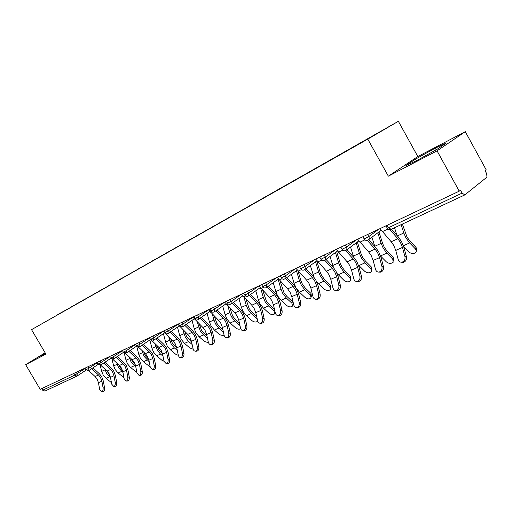 <?xml version="1.0" encoding="UTF-8"?>
<svg xmlns="http://www.w3.org/2000/svg" width="513" height="513" viewBox="0 0 513 513"><rect width="100%" height="100%" fill="white"/><g stroke="black" fill="none" stroke-linecap="round" stroke-linejoin="round"><path stroke-width="0.77" d="M398.364 121.292L31.537 329.66L367.783 139.119L398.364 121.292L417.819 156.542L388.347 176.177L437.063 150.86L465.297 131.674L417.819 156.542M465.297 131.674L486.241 169.938L485.118 170.816L486.651 173.612L486.965 177.126L464.836 194.882L462.098 193.119L460.488 190.195L459.244 191.169L437.063 150.86M57.738 314.738L64.112 311.135M57.687 314.584L71.685 306.812M76.065 304.363L71.602 306.665M76.097 304.145L83.1 300.349M87.697 297.745L83.016 300.195M87.723 297.553L94.886 293.673M99.702 290.935L94.79 293.519M99.727 290.743L107.05 286.786M112.103 283.907L106.954 286.62M112.129 283.715L119.625 279.668M124.928 276.642L119.529 279.489M124.954 276.443L132.623 272.307M138.189 269.12L132.521 272.121M138.215 268.921L146.07 264.689M151.912 261.341L145.961 264.503M151.938 261.143L159.985 256.801M166.129 253.287L159.876 256.609M166.148 253.082L174.394 248.632M180.852 244.945L174.285 248.439M180.871 244.733L189.329 240.167M196.12 236.288L189.214 239.975M196.139 236.076L204.809 231.395M211.965 227.31L204.7 231.196M211.978 227.092L220.879 222.289M228.407 217.993L220.763 222.084M228.42 217.769L237.564 212.831M245.496 208.323L237.448 212.626M245.509 208.086L254.903 203.007M263.259 198.262L254.781 202.795M263.272 198.012L272.929 192.785M281.746 187.79L284.144 186.142L272.807 192.574M281.752 187.527L291.679 182.128M300.996 176.882L303.375 175.241L291.57 181.929M301.003 176.613L311.224 171.047M321.061 165.507L323.414 163.871L311.115 170.848M321.067 165.237L331.597 159.505M341.998 153.643L344.319 152.021L331.481 159.299M341.998 153.374L352.854 147.455M363.852 141.222L352.739 147.25M363.845 140.979L64.087 311.128M45.125 352.784L25.65 364.666L40.194 389.335L459.244 191.169M76.847 376.157L44.907 391.079L42.656 390.226L41.707 388.623M25.65 364.666L45.913 354.137L31.537 329.66M388.347 176.177L367.783 139.119M416.453 160.761L437.108 149.277L446.361 143.012L435.236 148.142L415.402 159.19L405.892 165.545L416.453 160.761M45.272 353.04L40.437 355.99L41.745 355.778L45.612 353.611M416.312 160.832L415.402 159.19M436.153 149.802L435.236 148.142M380.024 228.631L391.182 241.758L393.695 245.342L395.76 250.402L398.191 259.424C398.832 261.367 400.025 262.303 401.782 262.233C404.315 261.489 405.366 259.572 404.924 256.494L402.461 247.42L400.377 242.328L397.857 238.718L389.912 229.664M391.47 229.176L398.466 237.16L401.467 241.463L403.949 247.529L406.411 256.59C406.854 259.668 405.802 261.572 403.269 262.323L402.25 262.265M403.705 246.682L408.848 251.966C411.477 253.941 413.85 254.05 415.972 252.3L416.421 250.947L415.53 249.042L415.979 247.362L410.086 241.27L407.014 237.057L402.378 224.085M401.134 224.662L403.808 232.979L405.943 237.904L409.624 242.938L415.53 249.042M415.979 247.362L416.851 249.029L416.402 250.703M394.523 227.753L396.991 235.48M357.644 239.218L368.687 251.998L371.162 255.493L373.169 260.457L375.49 269.306C376.106 271.23 377.26 272.153 378.947 272.089C381.358 271.364 382.358 269.505 381.935 266.504L379.582 257.597L377.562 252.614L375.074 249.094L367.321 240.398M368.674 239.661L375.702 247.548L378.665 251.748L381.082 257.693L383.429 266.58C383.852 269.575 382.858 271.428 380.447 272.153L379.549 272.114M336.214 249.35L347.141 261.81L349.577 265.221L351.533 270.082L353.752 278.771C354.348 280.662 355.464 281.579 357.093 281.515C359.382 280.816 360.331 279.008 359.927 276.084L357.676 267.344L355.708 262.457L353.258 259.02L345.621 250.594M346.884 249.741L353.912 257.5L356.836 261.592L359.183 267.42L361.428 276.141C361.832 279.059 360.889 280.868 358.593 281.566L357.798 281.541M315.681 259.059L326.486 271.21L328.897 274.545L330.795 279.303L332.924 287.838C333.495 289.71 334.572 290.614 336.137 290.557C338.324 289.877 339.228 288.114 338.843 285.26L336.688 276.687L334.771 271.896L332.353 268.536L324.78 260.309M326.018 259.405L333.027 267.029L335.912 271.031L338.195 276.738L340.35 285.299C340.735 288.152 339.83 289.909 337.644 290.589L336.938 290.57M295.988 268.376L306.671 280.226L309.05 283.484L310.904 288.159L312.936 296.533C313.494 298.386 314.527 299.284 316.04 299.226C318.131 298.566 318.99 296.847 318.618 294.064L316.559 285.638L314.687 280.944L312.308 277.668L304.754 269.588M306.005 268.684L312.994 276.174L315.841 280.085L318.066 285.683L320.125 294.09C320.497 296.867 319.637 298.585 317.553 299.246L316.919 299.233M277.078 277.315L287.652 288.89L289.992 292.077L291.801 296.655L293.75 304.889C294.289 306.716 295.289 307.601 296.751 307.55C298.739 306.909 299.56 305.235 299.207 302.51L297.232 294.238L295.411 289.633L293.058 286.427L285.542 278.495M286.805 277.597L293.763 284.952L296.572 288.774L298.739 294.263L300.714 302.523C301.073 305.241 300.252 306.915 298.258 307.55L297.694 307.55M380.588 256.07L386.308 261.835C388.88 263.746 391.175 263.874 393.195 262.226L392.714 259.033L393.189 257.372L387.347 251.447L384.308 247.337L382.563 243.303L378.972 231.94M377.812 232.812L381.133 243.361L383.217 248.183L386.853 253.101L392.714 259.033M393.189 257.372L393.612 260.771M371.931 237.218L374.894 246.644M358.44 265.074L364.717 271.294C367.225 273.147 369.443 273.294 371.374 271.73L370.854 268.607L371.354 266.965L365.557 261.194L362.556 257.186L360.857 253.236L357.369 241.995M356.182 242.867L359.421 253.313L361.453 258.033L365.044 262.829L370.854 268.607M371.354 266.965L371.778 270.409M350.533 247.042L353.733 257.295M337.163 273.615L344.005 280.361C346.455 282.163 348.603 282.323 350.45 280.842L349.892 277.783L350.417 276.167L344.665 270.543L341.703 266.625L340.048 262.759L336.656 251.639M335.457 252.511L338.606 262.848L340.587 267.478L344.133 272.159L349.892 277.783M350.417 276.167L350.834 279.643M330.019 256.487L333.469 267.529M316.636 281.637L324.126 289.069C326.518 290.82 328.596 290.986 330.366 289.582L329.776 286.594L330.321 284.997L324.62 279.521L321.696 275.686L320.074 271.896L316.777 260.905M315.566 261.777L318.631 271.999L320.567 276.533L324.062 281.111L329.776 286.594M330.321 284.997L330.738 288.492M310.333 265.561L314.136 277.514M291.422 274.288L294.058 283.253L295.93 287.684L299.374 292.128L305.023 297.437C307.364 299.13 309.384 299.316 311.077 297.982L310.455 295.058L311.019 293.474L305.363 288.133L302.478 284.394L300.894 280.669L298.053 271.037M296.469 270.684L299.451 280.784L301.336 285.234L304.793 289.71L310.455 295.058M311.019 293.474L311.429 296.989M247.561 291.275L248.613 293.122L258.918 285.914L269.37 297.213L271.678 300.329L273.442 304.825L275.314 312.911C275.834 314.719 276.802 315.591 278.213 315.546C280.117 314.924 280.9 313.289 280.56 310.628L278.662 302.503L276.892 297.982L274.57 294.84L267.087 287.056M268.357 286.158L275.289 293.385L278.052 297.123L280.175 302.516L282.067 310.628C282.406 313.283 281.624 314.918 279.72 315.533L279.213 315.54M273.249 282.695L275.827 291.602L277.661 295.95L281.06 300.297L286.658 305.479C288.947 307.127 290.909 307.319 292.532 306.049L291.884 303.189L292.461 301.631L286.857 296.418L284.003 292.756L280.085 280.938M278.11 279.245L281.015 289.229L282.862 293.596L286.273 297.976L291.884 303.189M292.461 301.631L293.212 302.606M293.442 303.587L292.872 305.145M241.45 294.167L251.787 305.216L254.07 308.262L255.788 312.68L257.59 320.625C258.09 322.408 259.02 323.28 260.386 323.235C262.207 322.632 262.957 321.035 262.63 318.432L260.809 310.442L259.078 306.005L256.789 302.933L249.35 295.289M250.626 294.398L257.526 301.49L260.251 305.152L262.316 310.442L264.137 318.419C264.464 321.016 263.714 322.613 261.893 323.209L261.438 323.216M274.493 309.371L269.056 304.382L266.241 300.804L262.765 290.358M260.649 288.152L263.278 297.354L265.086 301.638L268.453 305.921L274.013 311.013L274.551 309.615M255.769 290.788L258.289 299.637L260.085 303.901L263.438 308.159L268.985 313.219C271.23 314.822 273.134 315.027 274.692 313.815L274.013 311.013M224.643 302.112L234.864 312.917L237.121 315.905L238.801 320.24L240.526 328.051C241.014 329.814 241.912 330.673 243.233 330.629C244.977 330.051 245.695 328.487 245.381 325.941L243.637 318.086L241.944 313.732L239.68 310.724L232.293 303.215M233.569 302.324L240.43 309.294L243.124 312.879L245.137 318.073L246.888 325.915C247.202 328.461 246.484 330.019 244.739 330.596L244.329 330.609M256.609 316.29L251.915 312.051L249.132 308.544L246.054 299.342M243.964 297.2L246.208 305.171L247.978 309.384L251.306 313.578L256.814 318.547L257.007 318.06M238.936 298.585L241.405 307.37L243.162 311.558L246.477 315.732L251.973 320.67C254.172 322.235 256.019 322.44 257.52 321.292L257.693 321.016M257.212 318.958L256.814 318.547M208.458 309.769L218.57 320.33L220.795 323.261L222.437 327.518L224.098 335.207C224.566 336.945 225.438 337.798 226.714 337.753C228.388 337.188 229.074 335.662 228.772 333.168L227.092 325.447L225.444 321.164L223.213 318.22L215.864 310.852M217.146 309.961L223.963 316.81L226.624 320.324L228.593 325.422L230.273 333.136C230.574 335.624 229.888 337.15 228.214 337.714L227.849 337.721M239.411 323.01L235.409 319.445L232.658 316.008L229.927 307.915M227.855 305.819L229.766 312.706L231.498 316.835L234.787 320.946L239.975 325.569M222.725 306.101L225.136 314.822L226.855 318.939L230.132 323.023L235.576 327.852C237.481 329.25 239.199 329.545 240.732 328.73M192.862 317.143L202.866 327.48L205.059 330.353L206.662 334.534L208.445 342.742L209.432 344.204L210.792 344.621C212.401 344.069 213.062 342.575 212.773 340.138L211.157 332.539L209.541 328.333L207.335 325.447L200.044 318.207M201.327 317.323L208.098 324.049L210.728 327.493L212.651 332.507L214.267 340.093C214.556 342.53 213.902 344.024 212.292 344.569L211.959 344.582M222.873 329.538L219.493 326.563L216.781 323.196L214.351 316.111M212.305 314.065L213.921 319.965L215.614 324.024L218.859 328.051L223.418 332.052M207.092 313.36L209.451 322.01L211.138 326.05L214.37 330.051L219.763 334.771L224.309 335.919M177.825 324.254L187.72 334.373L189.887 337.188L191.452 341.305L193.286 349.674L194.126 350.828L195.447 351.238C196.986 350.706 197.62 349.244 197.338 346.852L195.786 339.375L194.209 335.245L192.035 332.411L184.789 325.306M186.078 324.421L192.805 331.032L195.395 334.405L197.281 339.337L198.832 346.801C199.115 349.186 198.48 350.648 196.934 351.181L196.633 351.193M206.944 335.874L204.142 333.437L201.462 330.135L199.307 323.959M197.281 321.959L200.288 330.956L203.501 334.906L207.47 338.349M192.016 320.368L194.324 328.942L195.972 332.911L199.166 336.836L204.507 341.453L208.438 342.722M163.314 331.116L173.099 341.03L175.241 343.787L176.773 347.833L178.428 355.785L179.358 357.215L180.634 357.625C182.115 357.106 182.724 355.676 182.455 353.329L180.954 345.974L179.409 341.908L177.267 339.138L170.072 332.148M171.361 331.276L178.043 337.766L180.602 341.081L182.442 345.922L183.943 353.271C184.212 355.612 183.603 357.042 182.121 357.561L181.846 357.574M191.606 342.024L186.674 336.829L184.763 331.488M182.756 329.526L185.501 337.65L188.675 341.517L192.106 344.46M177.46 327.134L179.717 335.63L181.333 339.535L184.494 343.383L189.784 347.904L193.106 349.193M151.675 340.446L158.985 347.455L161.095 350.161L162.602 354.143L164.032 361.351L166.327 363.794C167.757 363.287 168.341 361.883 168.084 359.587L166.642 352.341L165.128 348.346L163.006 345.627L155.869 338.76M157.158 337.894L163.788 344.274L166.315 347.519L168.123 352.284L169.566 359.517C169.822 361.812 169.239 363.217 167.809 363.723L167.559 363.73M150.264 338.997L149.309 337.74M176.805 348L172.394 343.3L170.701 338.708M168.719 336.785L171.22 344.114L174.356 347.91L177.293 350.398M163.403 333.674L165.609 342.094L167.193 345.935L170.316 349.712L175.555 354.137L178.306 355.362M138.388 347.057L145.346 353.662L147.436 356.323L148.905 360.235L150.283 367.334L152.515 369.751C153.887 369.257 154.451 367.885 154.201 365.628L152.81 358.497L151.329 354.566L149.232 351.892L142.152 345.153M143.441 344.287L150.02 350.559L152.515 353.746L154.285 358.433L155.676 365.551C155.926 367.808 155.362 369.18 153.99 369.674L153.759 369.687M162.525 353.79L158.594 349.545L157.1 345.647M155.131 343.761L157.42 350.353L160.518 354.079L162.999 356.163M149.815 340.004L151.97 348.34L153.528 352.117L156.612 355.823L161.8 360.158L164.013 361.267M125.409 353.316L132.162 359.664L134.22 362.274L135.663 366.128L136.997 373.118L139.158 375.51C140.479 375.035 141.024 373.682 140.78 371.47L139.44 364.448L137.991 360.581L135.919 357.952L128.891 351.328M130.18 350.462L136.714 356.631L139.177 359.76L140.908 364.377L142.248 371.386C142.492 373.599 141.947 374.945 140.626 375.426L140.415 375.439M148.712 359.401L145.25 355.592L143.929 352.316M141.986 350.469L144.076 356.394L149.2 361.761M136.676 346.121L138.786 354.38L140.312 358.1L143.358 361.736L150.206 366.936M112.802 359.312L119.407 365.474L121.44 368.033L122.857 371.822L124.14 378.716L126.236 381.082C127.513 380.614 128.038 379.293 127.801 377.119L126.506 370.2L125.082 366.391L123.043 363.82L116.073 357.298M117.362 356.445L123.838 362.511L126.275 365.583L127.968 370.123L129.263 377.029C129.5 379.203 128.975 380.524 127.699 380.992L127.506 380.999M135.342 364.833L132.335 361.434L131.187 358.747M129.25 356.926L131.168 362.236L135.868 367.199M124.217 353.047L126.025 360.222L127.519 363.884L130.533 367.455L136.849 372.374M100.554 365.076L107.063 371.091L109.07 373.611L110.455 377.344L111.699 384.128L113.732 386.475C114.97 386.02 115.47 384.718 115.245 382.583L113.995 375.766L112.597 372.021L110.584 369.488L103.671 363.082M104.953 362.229L111.379 368.193L113.783 371.213L115.444 375.683L116.701 382.493C116.926 384.622 116.419 385.917 115.188 386.372L115.015 386.385M122.389 370.085L119.843 367.096L118.875 364.974M116.919 363.146L118.67 367.892L122.979 372.483M112.039 359.344L113.674 365.884L115.143 369.488L118.118 372.996L123.928 377.594M88.678 370.636L95.11 376.536L97.092 379.004L98.451 382.685L99.65 389.373L101.632 391.695C102.818 391.246 103.305 389.976 103.087 387.879L101.875 381.159L100.51 377.465L98.515 374.977L91.66 368.68M92.943 367.834L99.317 373.701L101.696 376.67L103.325 381.069L104.537 387.777C104.755 389.874 104.267 391.143 103.075 391.592L102.914 391.599M109.827 375.15L106.98 371.014M104.96 369.148L106.569 373.368L110.507 377.619M100.182 365.179L101.709 371.361L103.151 374.913L106.095 378.363L111.424 382.608M387.084 225.297L388.444 227.734L462.098 193.119M385.968 225.823L387.283 228.189L388.444 227.734L391.175 229.292M42.656 390.226L74.622 375.208L73.635 373.522M76.931 376.119L74.622 375.208L85.171 368.501M367.629 234.492L368.802 236.596L378.6 229.305M464.643 194.991L391.053 229.375C389.514 229.965 388.258 229.574 387.283 228.189L387.206 228.048M368.02 240.116L368.174 240.033C369.283 239.225 369.495 238.077 368.802 236.596L364.14 238.904M345.435 244.99L346.583 247.048L356.522 239.744M324.184 255.038L325.319 257.045L335.374 249.748M303.824 264.67L304.934 266.632L315.091 259.341M284.305 273.897L285.395 275.821L295.635 268.543M265.561 282.759L266.632 284.644L276.943 277.379M230.254 299.457L231.292 301.266L241.476 294.206M213.607 307.332L214.62 309.108L224.681 302.176M197.576 314.911L198.576 316.656L208.515 309.852M182.128 322.215L183.109 323.927L192.933 317.246M167.238 329.263L168.206 330.936L177.908 324.376M152.868 336.053L153.823 337.701L163.41 331.251M138.997 342.613L139.934 344.229L149.411 337.887M125.595 348.949L126.519 350.539L135.798 344.358M112.648 355.073L113.559 356.638L122.498 350.706M100.125 360.998L101.023 362.531L109.641 356.836M88.005 366.731L88.89 368.238L97.207 362.768M76.27 372.278L77.142 373.759L77.117 376.016M345.865 250.459L346.955 248.972L346.583 247.048L342.075 249.292M324.658 260.367L325.697 258.93L325.319 257.045L320.952 259.232M304.337 269.864L305.318 268.466L304.934 266.632L300.714 268.761M284.85 278.969L285.395 275.821L281.297 277.899M266.138 287.71L266.632 284.644L262.656 286.671M248.164 296.104L248.613 293.122L244.752 295.097M230.888 304.177L231.292 301.266L227.535 303.196M214.261 311.949L214.62 309.108L210.965 310.993M198.249 319.426L198.576 316.656L195.017 318.496M182.82 326.634L183.109 323.927L179.646 325.729M167.943 333.585L168.206 330.936L164.82 332.706M153.592 340.292L153.823 337.701L150.521 339.433M139.735 346.762L139.934 344.229L136.708 345.929M126.352 353.015L126.519 350.539L123.37 352.2M113.411 359.062L113.559 356.638L110.475 358.266M100.901 364.91L101.023 362.531L98.009 364.134M88.787 370.566L88.89 368.238L85.94 369.809M391.182 241.758L397.857 238.718M404.924 256.494L406.411 256.59M395.76 250.402L402.461 247.42M382.3 231.677L387.988 229.016M409.624 242.938L403.385 245.727M403.808 232.979L397.383 235.922M368.687 251.998L375.074 249.094M381.935 266.504L383.429 266.58M373.169 260.457L379.582 257.597M359.889 242.187L364.897 239.84M347.141 261.81L353.258 259.02M359.927 276.084L361.428 276.141M351.533 270.082L357.676 267.344M338.433 252.249L342.812 250.197M326.486 271.21L332.353 268.536M338.843 285.26L340.35 285.299M330.795 279.303L336.688 276.687M317.868 261.893L321.67 260.11M306.671 280.226L312.308 277.668M318.618 294.064L320.125 294.09M310.904 288.159L316.559 285.638M298.143 271.14L301.407 269.614M287.652 288.89L293.058 286.427M299.207 302.51L300.714 302.523M291.801 296.655L297.232 294.238M279.213 280.021L281.977 278.726M386.853 253.101L380.537 255.916M381.133 243.361L374.779 246.278M365.044 262.829L358.92 265.561M359.421 253.313L353.329 256.102M344.133 272.159L338.259 274.782M338.606 262.848L332.757 265.522M324.062 281.111L318.426 283.631M318.631 271.999L313.02 274.57M304.793 289.71L299.374 292.128M299.451 280.784L294.058 283.253M269.37 297.213L274.57 294.84M280.56 310.628L282.067 310.628M273.442 304.825L278.662 302.503M261.021 288.55L263.316 287.472M286.273 297.976L281.06 300.297M281.015 289.229L275.827 291.602M251.787 305.216L256.789 302.933M262.63 318.432L264.137 318.419M255.788 312.68L260.809 310.442M243.528 296.751L245.394 295.873M268.453 305.921L263.438 308.159M263.278 297.354L258.289 299.637M234.864 312.917L239.68 310.724M245.381 325.941L246.888 325.915M238.801 320.24L243.637 318.086M226.695 304.645L228.163 303.952M251.306 313.578L246.477 315.732M246.208 305.171L241.405 307.37M218.57 320.33L223.213 318.22M228.772 333.168L230.273 333.136M222.437 327.518L227.092 325.447M210.484 312.244L211.58 311.731M234.787 320.946L230.132 323.023M229.766 312.706L225.136 314.822M202.866 327.48L207.335 325.447M212.773 340.138L214.267 340.093M206.662 334.534L211.157 332.539M194.863 319.567L195.613 319.214M218.859 328.051L214.37 330.051M213.921 319.965L209.451 322.01M187.72 334.373L192.035 332.411M197.338 346.852L198.832 346.801M191.452 341.305L195.786 339.375M179.8 326.634L180.23 326.435M203.501 334.906L199.166 336.836M198.634 326.967L194.324 328.942M173.099 341.03L177.267 339.138M182.455 353.329L183.943 353.271M176.773 347.833L180.954 345.974M188.675 341.517L184.494 343.383M183.878 333.726L179.717 335.63M158.985 347.455L163.006 345.627M168.084 359.587L169.566 359.517M162.602 354.143L166.642 352.341M174.356 347.91L170.316 349.712M169.63 340.254L165.609 342.094M145.346 353.662L149.232 351.892M154.201 365.628L155.676 365.551M148.905 360.235L152.81 358.497M160.518 354.079L156.612 355.823M155.862 346.557L151.97 348.34M132.162 359.664L135.919 357.952M140.78 371.47L142.248 371.386M135.663 366.128L139.44 364.448M147.135 360.049L143.358 361.736M142.543 352.655L138.786 354.38M119.407 365.474L123.043 363.82M127.801 377.119L129.263 377.029M122.857 371.822L126.506 370.2M134.188 365.827L130.533 367.455M129.667 358.555L126.025 360.222M107.063 371.091L110.584 369.488M115.245 382.583L116.701 382.493M110.455 377.344L113.995 375.766M121.658 371.418L118.118 372.996M117.195 364.268L113.674 365.884M95.11 376.536L98.515 374.977M103.087 387.879L104.537 387.777M98.451 382.685L101.875 381.159M109.526 376.831L106.095 378.363M105.12 369.802L101.709 371.361M381.172 230.292L368.546 239.751M362.922 236.724L364.211 239.039C365.16 240.385 366.391 240.777 367.892 240.193L368.174 240.033M358.831 240.911L346.346 250.139M340.876 247.144L342.145 249.414C343.075 250.735 344.274 251.107 345.736 250.543L346.012 250.382M337.439 251.069L325.095 260.078M319.766 257.128L321.016 259.347C321.927 260.636 323.1 261.002 324.53 260.45L324.793 260.296M316.925 260.796L304.735 269.601M299.541 266.689L300.772 268.863C301.663 270.127 302.805 270.486 304.209 269.941L304.466 269.8M297.258 270.12L285.215 278.732M280.143 275.866L282.099 278.822L283.388 279.303L284.965 278.905M278.367 279.066L266.471 287.492M261.521 284.67L263.676 287.716L264.971 288.043L266.253 287.652M260.219 287.658L248.472 295.911M243.63 293.135L245.746 296.116L247.016 296.437L248.273 296.052M242.764 295.918L231.171 303.997M226.432 301.266L228.285 304.049L229.497 304.498L230.985 304.132M225.97 303.856L214.517 311.782M209.881 309.095L211.702 311.827L212.895 312.263L214.351 311.904M209.791 311.506L198.493 319.278M193.94 316.63L195.055 318.567L198.332 319.381M194.203 318.874L183.045 326.492M178.582 323.895L179.678 325.793L182.904 326.595M179.172 325.973L168.155 333.456M163.775 330.898L164.853 332.764L168.02 333.546M164.667 332.822L153.791 340.17M149.488 337.65L150.553 339.484L153.663 340.254M150.559 339.503L139.921 346.653M135.695 344.178L136.74 345.98L139.805 346.73M136.785 346.051L126.519 352.912M122.37 350.475L123.396 352.251L126.416 352.982M123.473 352.373L113.572 358.965M109.487 356.567L110.5 358.311L113.476 359.029M110.609 358.478L101.048 364.82M97.028 362.46L98.028 364.172L100.958 364.878M98.169 364.377L88.929 370.482M84.972 368.161L85.96 369.847L88.845 370.54M86.126 370.091L77.194 375.965M403.269 262.323L401.782 262.233M380.447 272.153L378.947 272.089M358.593 281.566L357.093 281.515M337.644 290.589L336.137 290.557M317.553 299.246L316.04 299.226M298.258 307.55L296.751 307.55M279.72 315.533L278.213 315.546M261.893 323.209L260.386 323.235M275.013 312.988L275.212 312.462M244.739 330.596L243.233 330.629M228.214 337.714L226.714 337.753M212.292 344.569L210.792 344.621M196.934 351.181L195.447 351.238M182.121 357.561L180.634 357.625M167.809 363.723L166.327 363.794M153.99 369.674L152.515 369.751M140.626 375.426L139.158 375.51M127.699 380.992L126.236 381.082M115.188 386.372L113.732 386.475M103.075 391.592L101.632 391.695"/></g></svg>
